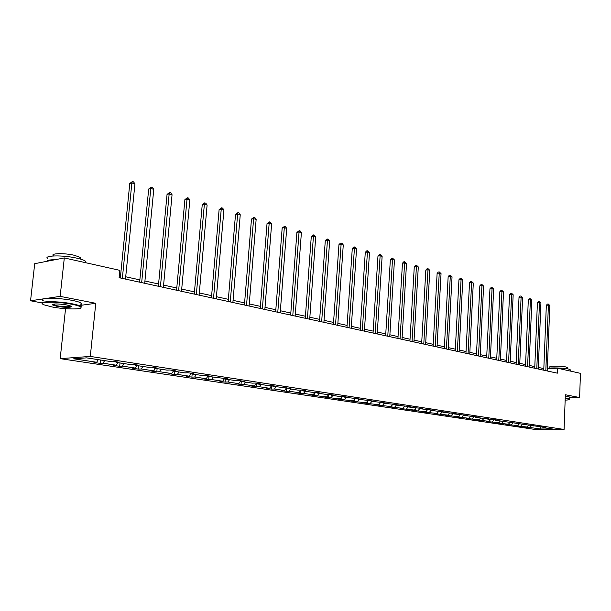 <?xml version="1.0" encoding="UTF-8"?>
<svg xmlns="http://www.w3.org/2000/svg" width="611" height="611" viewBox="0 0 611 611"><rect width="100%" height="100%" fill="white"/><g stroke="black" fill="none" stroke-linecap="round" stroke-linejoin="round"><path stroke-width="0.92" d="M60.184 358.649L533.594 429.235L564.083 429.449L90.298 356.419L60.184 358.649L65.545 308.67M80.812 305.317L95.774 303.3L60.153 296.366L30.55 300.772L42.09 302.934M30.55 300.772L34.712 263.685L64.308 257.934L60.153 296.366M569.75 397.692L579.618 397.524L580.45 373.336L557.538 368.212L547.341 368.616M531.41 425.684L529.882 427.448L527.14 427.433L527.171 426.791M540.529 427.081L540.009 428.968L529.882 427.448M528.454 425.309L526.98 427.013L524.238 426.997L527.14 427.433M526.98 427.013L518.013 426.058L518.044 425.34M519.281 423.904L517.792 425.63L515.042 425.615L518.013 426.058M517.792 425.63L508.688 424.66L508.726 423.858M509.91 422.476L508.421 424.217L505.664 424.21L508.688 424.66M508.421 424.217L499.179 423.232L499.218 422.346M500.348 421.017L498.851 422.774L496.086 422.774L499.179 423.232M498.851 422.774L489.464 421.773L489.51 420.803M490.587 419.528L489.083 421.307L486.303 421.3L489.464 421.773M489.083 421.307L479.543 420.292L479.597 419.215M480.613 418L479.1 419.803L476.32 419.803L479.543 420.292M479.1 419.803L469.408 418.772L469.469 417.596M470.424 416.45L468.904 418.268L466.117 418.275L469.408 418.772M468.904 418.268L459.06 417.214L459.128 415.938M460.022 414.861L458.487 416.702L455.691 416.71L459.06 417.214M458.487 416.702L448.482 415.625L448.558 414.235M449.375 413.235L447.84 415.098L445.045 415.113L448.482 415.625M447.84 415.098L437.667 414.006L437.751 412.494M438.499 411.577L436.957 413.464L434.154 413.479L437.667 414.006M436.957 413.464L426.615 412.349L426.707 410.714M427.379 409.882L425.829 411.791L423.018 411.806L426.615 412.349M425.829 411.791L415.312 410.653L415.411 408.881M416.007 408.14L414.449 410.073L411.631 410.096L415.312 410.653M414.449 410.073L403.741 408.912L403.856 407.002M404.367 406.368L402.802 408.324L399.984 408.354L403.741 408.912M402.802 408.324L391.911 407.14L392.033 405.078M392.491 404.505L390.887 406.529L388.061 406.559L391.911 407.14M390.887 406.529L379.805 405.322L379.943 403.1M380.332 402.596L378.69 404.696L375.857 404.734L379.805 405.322M378.69 404.696L367.402 403.466L367.555 401.076M367.891 400.64L366.203 402.817L363.369 402.855L367.402 403.466M366.203 402.817L354.708 401.557L354.876 398.983M355.151 398.632L353.41 400.892L350.577 400.938L354.708 401.557M353.41 400.892L341.709 399.609L341.893 396.845M342.099 396.577L340.304 398.914L337.471 398.968L341.709 399.609M340.304 398.914L328.382 397.608L328.588 394.637M328.726 394.462L326.877 396.898L324.044 396.959L328.382 397.608M326.877 396.898L314.726 395.561L314.955 392.369M315.016 392.293L313.115 394.828L310.281 394.889L314.726 395.561M313.115 394.828L303.56 393.385L300.727 393.461L300.979 390.062L298.076 390.146L288.018 388.604L290.935 388.52L272.88 386.297L275.798 386.205L270.856 385.449L267.946 385.541L257.338 383.922L260.248 383.823L255.177 383.044L252.267 383.15L241.368 381.485L244.27 381.379L239.054 380.577L236.151 380.691L224.955 378.98L227.85 378.858L208.076 376.407L210.963 376.277L205.449 375.429L202.569 375.566L190.716 373.756L193.595 373.619L187.921 372.748L185.049 372.893L172.86 371.03L175.724 370.877L169.889 369.983L167.024 370.136L154.476 368.227L157.325 368.066L151.314 367.142L148.465 367.31L135.543 365.332L138.376 365.164L132.182 364.217L129.356 364.393L116.037 362.354L118.855 362.17L112.47 361.193L109.659 361.384L86.579 357.863L73.694 358.794L96.653 362.254L93.941 362.43L100.28 363.385L100.624 360.001M300.956 390.062L299 392.705L296.167 392.774L300.727 393.461M299 392.705L289.202 391.223L286.376 391.307L286.635 387.863M286.49 387.84L284.52 390.521L281.694 390.605L286.376 391.307M284.52 390.521L274.469 389.008L271.643 389.092L271.91 385.61M271.643 385.564L269.672 388.291L266.839 388.375L271.643 389.092M269.672 388.291L259.354 386.732L256.528 386.824L256.811 383.296M256.406 383.234L254.42 385.992L251.602 386.083L256.528 386.824M254.42 385.992L243.835 384.395L241.017 384.495L241.269 381.325M240.757 380.836L238.771 383.639L235.953 383.739L241.017 384.495M238.771 383.639L227.888 381.997L225.077 382.104L225.337 379.041M224.642 378.43L222.687 381.218L219.884 381.325L225.077 382.104M222.687 381.218L211.513 379.538L208.71 379.652L208.977 376.544M207.946 376.17L206.167 378.728L203.371 378.851L208.71 379.652M206.167 378.728L194.68 377.002L191.892 377.124L192.167 373.978M190.831 373.772L189.189 376.177L186.401 376.307L191.892 377.124M189.189 376.177L177.381 374.398L174.593 374.535L174.883 371.343M173.371 371.106L171.729 373.55L168.949 373.688L174.593 374.535M171.729 373.55L159.578 371.717L156.813 371.862L157.111 368.624M155.415 368.364L153.766 370.846L151.001 370.992L156.813 371.862M153.766 370.846L141.263 368.968L138.514 369.12L138.827 365.836M136.933 365.546L135.283 368.066L132.534 368.219L138.514 369.12M135.283 368.066L122.414 366.126L119.68 366.295L120.008 362.965M117.9 362.644L116.25 365.202L113.524 365.37L119.68 366.295M116.25 365.202L102.999 363.209L100.28 363.385M301.002 390.062L305.683 390.78L302.766 390.857L312.565 392.354L315.49 392.277L320.049 392.98L317.132 393.049L326.686 394.507L329.604 394.439L334.057 395.118L331.131 395.187L340.449 396.608L343.367 396.547L347.705 397.211L344.787 397.272L356.793 398.601L361.025 399.25L358.107 399.304L369.884 400.61L374.016 401.236L371.098 401.29L382.662 402.565L386.694 403.184L383.777 403.222L395.134 404.474L399.067 405.078L396.157 405.116L407.308 406.338L411.15 406.926L408.247 406.957L419.199 408.156L422.949 408.728L420.055 408.759L430.816 409.935L434.482 410.5L431.587 410.523L442.165 411.677L445.747 412.219L442.86 412.242L453.263 413.372L456.761 413.907L453.881 413.922L464.108 415.037L467.53 415.556L464.658 415.572L474.716 416.656L478.062 417.168L475.198 417.176L482.224 418.252L485.088 418.245L488.365 418.749L485.508 418.749L492.39 419.803L495.238 419.803L498.446 420.292L495.597 420.292L545.76 427.532L542.958 427.517L553.039 429.059L540.009 428.968M64.308 257.934L119.848 270.352L119.114 277.707L557.354 373.168L557.538 368.212M533.533 425.691L533.877 426.134M522.321 424.263L520.755 426.073M524.253 424.271L524.605 424.721M513.049 422.804L511.445 424.668M514.783 422.812L515.142 423.27M503.579 421.323L501.937 423.24M505.106 421.323L505.473 421.796M493.917 419.803L492.237 421.781M495.223 419.803L495.597 420.292M484.042 418.245L482.323 420.292M485.134 418.252L485.508 418.749M473.96 416.656L472.196 418.764M474.823 416.671L475.198 417.176M463.657 415.037L461.855 417.206M464.284 415.06L464.658 415.572M453.133 413.372L451.277 415.617M453.507 413.41L453.881 413.922M442.349 411.699L440.47 413.991M442.486 411.722L442.86 412.242M431.267 410.065L429.426 412.326M431.213 409.996L431.587 410.523M419.856 408.484L418.123 410.63M419.681 408.232L420.055 408.759M408.186 406.873L406.567 408.889M407.873 406.422L408.247 406.957M396.302 405.139L394.737 407.109M395.783 404.574L396.157 405.116M384.204 403.291L382.631 405.284M383.41 402.68L383.777 403.222M371.816 401.396L370.235 403.42M370.732 400.74L371.098 401.29M359.131 399.464L357.542 401.511M357.733 398.746L358.107 399.304M346.132 397.478L344.543 399.556M344.421 396.707L344.787 397.272M332.819 395.447L331.215 397.547M330.765 394.622L331.131 395.187M319.171 393.362L317.56 395.493M316.765 392.476L317.132 393.049M305.172 391.223L303.56 393.385M302.399 390.276L302.766 390.857M290.821 389.031L289.202 391.223M287.659 388.016L288.018 388.604M276.096 386.786L274.469 389.008M272.521 385.701L272.88 386.297M260.981 384.479L259.354 386.732M256.979 383.318L257.338 383.922M245.462 382.112L243.835 384.395M241.017 380.874L241.368 381.485M229.522 379.675L227.888 381.997M224.604 378.362L224.955 378.98M213.147 377.178L211.513 379.538M207.732 375.78L208.076 376.407M196.322 374.612L194.68 377.002M190.38 373.122L190.716 373.756M179.023 371.969L177.381 374.398M172.523 370.388L172.86 371.03M161.228 369.25L159.578 371.717M154.14 367.578L154.476 368.227M142.913 366.455L141.263 368.968M135.214 364.675L135.543 365.332M124.064 363.583L122.414 366.126M115.716 361.697L116.037 362.354M104.649 360.62L102.999 363.209M579.618 397.524L565.351 394.744L564.083 429.449M95.774 303.3L90.298 356.419M543.821 368.616L538.322 367.41M534.801 366.631L529.149 365.393M525.582 364.607L519.778 363.331M516.18 362.544L510.216 361.231M506.572 360.437L500.44 359.085M496.766 358.275L490.457 356.893M486.746 356.076L480.261 354.655M476.504 353.83L469.836 352.364M466.04 351.531L459.174 350.019M455.34 349.179L448.275 347.628M444.396 346.773L437.132 345.177M433.207 344.314L425.73 342.672M421.758 341.801L414.052 340.113M410.042 339.227L402.107 337.486M398.044 336.592L389.871 334.797M385.762 333.896L377.346 332.048M373.184 331.131L364.507 329.23M360.299 328.306L351.356 326.343M347.094 325.403L337.868 323.379M333.553 322.432L324.044 320.34M319.668 319.377L309.853 317.224M305.431 316.254L295.304 314.031M290.821 313.046L280.365 310.747M275.821 309.746L265.021 307.379M260.416 306.363L249.265 303.919M244.599 302.888L233.074 300.36M228.346 299.321L216.431 296.702M211.635 295.648L199.316 292.944M194.451 291.875L181.704 289.079M176.778 287.995L163.588 285.093M158.585 284L144.929 280.999M139.858 279.884L125.713 276.775M120.566 275.645L119.351 275.378M98.302 359.65L96.653 362.254M542.621 427.089L542.958 427.517M122.345 278.41L131.861 182.949L134.932 183.85L125.484 279.097M120.329 277.974L129.776 183.499L131.861 182.949L132.343 181.551L133.572 181.91L134.932 183.85M129.776 183.499L132.343 181.551M71.777 304.263C56.693 301.238 36.011 301.742 44.107 304.866L52.095 306.966C65.194 309.51 83.822 309.624 80.736 307.096C79.705 306.172 76.719 305.225 71.777 304.263M42.518 303.743C38.157 301.002 58.19 300.994 72.075 303.774C76.367 304.606 79.247 305.447 80.713 306.287L81.248 306.684L80.912 307.776M66.767 304.95L70.632 305.981C74.557 307.547 64.392 307.768 56.93 306.302L52.309 304.866C53.004 303.606 57.824 303.636 66.767 304.95M52.699 304.232L57.22 305.821C64.613 306.959 69.203 307.073 70.991 306.157M47.864 258.957C42.174 255.375 62.612 254.787 76.925 258.186C81.179 259.163 84.02 260.171 85.456 261.202L85.991 262.783M46.696 261.355C47.268 260.271 50.224 259.698 55.555 259.637M53.531 255.887C49.476 253.275 64.132 252.839 74.412 255.299L80.583 257.506L80.423 259.026M43.251 300.681C37.454 297.717 57.976 297.496 72.426 300.429C76.719 301.276 79.598 302.124 81.057 302.987L81.836 303.911L80.881 304.66M565.152 400.129C568.123 400.022 569.567 399.785 569.483 399.403L565.213 398.387M565.228 398.059L569.704 399.029L569.498 399.426M547.357 368.41C550.732 367.509 564.022 367.937 568.833 369.105L570.743 370.197M549.854 368.074L549.892 367.051C548.266 365.905 561.394 365.852 566.023 366.997L567.405 367.799M565.305 395.905L569.773 397.203M141.668 282.618L150.787 188.494L153.766 189.372L144.708 283.283M139.636 282.175L148.687 189.028L150.787 188.494L151.23 187.111L152.422 187.462L153.766 189.372M148.687 189.028L151.23 187.111M160.418 286.704L169.163 193.886L172.058 194.733L163.374 287.346M158.371 286.261L167.055 194.397L169.163 193.886L169.568 192.511L170.729 192.855L172.058 194.733M167.055 194.397L169.568 192.511M178.633 290.668L187.019 199.125L189.83 199.95L181.505 291.294M176.571 290.225L184.896 199.614L187.019 199.125L187.386 197.758L188.509 198.086L189.83 199.95M184.896 199.614L187.386 197.758M196.33 294.525L204.372 204.211L207.106 205.013L199.117 295.136M194.26 294.074L202.241 204.685L204.372 204.211L204.708 202.86L205.8 203.18L207.106 205.013M202.241 204.685L204.708 202.86M213.529 298.275L221.243 209.161L223.909 209.94L216.241 298.863M211.444 297.817L219.112 209.611L221.243 209.161L221.549 207.816L222.618 208.13L223.909 209.94M219.112 209.611L221.549 207.816M230.255 301.918L237.656 213.972L240.245 214.728L232.89 302.491M228.163 301.46L235.518 214.408L237.656 213.972L237.931 212.643L238.97 212.949L240.245 214.728M235.518 214.408L237.931 212.643M246.523 305.462L253.626 218.654L256.146 219.395L249.089 306.019M244.423 305.004L251.48 219.082L253.626 218.654L253.878 217.333L254.886 217.631L256.146 219.395M251.48 219.082L253.878 217.333M262.356 308.906L269.176 223.214L271.628 223.939L264.853 309.456M260.255 308.448L267.03 223.626L269.176 223.214L269.398 221.908L270.383 222.198L271.628 223.939M267.03 223.626L269.398 221.908M277.776 312.267L284.314 227.659L286.704 228.354L280.205 312.794M275.66 311.809L282.167 228.048L284.314 227.659L284.512 226.36L285.467 226.635L286.704 228.354M282.167 228.048L284.512 226.36M292.784 315.536L299.069 231.981L301.391 232.661L295.151 316.055M290.668 315.077L296.908 232.363L299.069 231.981L299.237 230.691L300.169 230.966L301.391 232.661M296.908 232.363L299.237 230.691M307.402 318.721L313.435 236.197L315.704 236.862L309.708 319.225M305.286 318.262L311.282 236.564L313.435 236.197L313.588 234.914L314.497 235.182L315.704 236.862M311.282 236.564L313.588 234.914M321.653 321.821L327.45 240.306L329.657 240.955L323.899 322.318M319.53 321.363L325.289 240.658L327.45 240.306L327.572 239.038L328.458 239.298L329.657 240.955M325.289 240.658L326.717 239.176L327.572 239.038M335.546 324.853L341.106 244.308L343.267 244.942L337.738 325.327M333.415 324.388L338.952 244.652L341.106 244.308L341.213 243.056L342.076 243.308L343.267 244.942M338.952 244.652L340.35 243.193L341.213 243.056M349.087 327.802L354.433 248.219L356.541 248.837L351.226 328.267M346.964 327.336L352.28 248.547L354.433 248.219L354.517 246.974L355.365 247.218L356.541 248.837M352.28 248.547L353.662 247.104L354.517 246.974M362.3 330.681L367.432 252.03L369.487 252.633L364.385 331.131M360.169 330.215L365.279 252.351L367.432 252.03L367.501 250.793L369.487 252.633M365.279 252.351L366.638 250.922L367.501 250.793M375.192 333.484L380.126 255.749L382.127 256.337L377.224 333.927M373.061 333.026L377.972 256.062L380.126 255.749L380.172 254.527L382.127 256.337M377.972 256.062L379.316 254.65L380.172 254.527M387.771 336.226L392.514 259.385L394.469 259.958L389.765 336.661M385.648 335.767L390.36 259.683L392.514 259.385L392.545 258.17L394.469 259.958M390.36 259.683L391.689 258.285L392.545 258.17M400.06 338.906L404.612 262.936L406.521 263.494L402 339.326M397.937 338.441L402.466 263.219L404.612 262.936L404.627 261.722L406.521 263.494M402.466 263.219L403.772 261.836L404.627 261.722M412.051 341.518L416.427 266.396L418.298 266.946L413.953 341.931M409.935 341.053L414.281 266.679L416.427 266.396L416.427 265.197L418.298 266.946M414.281 266.679L415.572 265.311L416.427 265.197M423.774 344.069L427.975 269.787L429.8 270.322L425.623 344.474M421.651 343.611L425.836 270.054L427.975 269.787L427.96 268.596L429.8 270.322M425.836 270.054L427.104 268.703L427.96 268.596M435.223 346.567L439.256 273.094L441.043 273.621L437.033 346.956M433.107 346.101L437.125 273.354L439.256 273.094L439.233 271.918L441.043 273.621M437.125 273.354L438.377 272.017L439.233 271.918M446.412 349.003L450.292 276.332L452.041 276.844L448.184 349.385M444.304 348.537L448.161 276.584L450.292 276.332L450.254 275.156L452.041 276.844M448.161 276.584L449.398 275.263L450.254 275.156M457.356 351.386L461.084 279.494L462.787 279.998L459.09 351.76M455.248 350.928L458.953 279.739L461.084 279.494L461.03 278.333L462.787 279.998M458.953 279.739L460.175 278.433L461.03 278.333M468.057 353.716L471.631 282.588L473.304 283.076L469.752 354.082M465.949 353.257L469.515 282.824L471.631 282.588L471.57 281.434L473.304 283.076M469.515 282.824L470.722 281.534L471.57 281.434M478.52 355.992L481.957 285.62L483.591 286.093L480.177 356.358M476.42 355.541L479.841 285.841L481.957 285.62L481.88 284.474L483.591 286.093M479.841 285.841L481.033 284.566L481.88 284.474M488.762 358.222L492.061 288.583L493.657 289.049L490.381 358.581M486.662 357.771L489.953 288.797L492.061 288.583L491.97 287.445L493.657 289.049M489.953 288.797L491.129 287.529L491.97 287.445M498.782 360.406L501.944 291.478L503.51 291.936L500.363 360.75M496.69 359.955L499.844 291.691L501.944 291.478L501.845 290.355L503.51 291.936M499.844 291.691L501.005 290.439L501.845 290.355M508.589 362.544L511.628 294.319L513.164 294.769L510.139 362.881M506.504 362.086L509.536 294.525L511.628 294.319L511.514 293.196L513.164 294.769M509.536 294.525L510.681 293.28L511.514 293.196M518.189 364.637L521.107 297.099L522.611 297.542L519.709 364.966M516.112 364.179L519.022 297.297L521.107 297.099L520.984 295.984L522.611 297.542M519.022 297.297L520.152 296.068L520.984 295.984M527.591 366.684L530.394 299.818L531.86 300.253L529.08 367.005M525.513 366.233L528.309 300.016L530.394 299.818L530.264 298.718L531.86 300.253M528.309 300.016L529.432 298.794L530.264 298.718M536.802 368.693L539.49 302.491L540.926 302.911L538.26 369.006M534.732 368.242L537.413 302.674L539.49 302.491L539.353 301.391L540.926 302.911M537.413 302.674L538.52 301.467L539.353 301.391M545.822 370.656L548.403 305.103L549.816 305.515L547.25 370.969M543.759 370.205L546.333 305.286L548.403 305.103L548.258 304.018L549.816 305.515M546.333 305.286L547.425 304.087L548.258 304.018M81.057 302.987L80.713 306.287M53.081 304.637L53.134 304.125M80.415 259.087L80.583 257.506M85.456 261.202L85.303 262.631M52.829 304.454L52.309 304.866M80.736 307.096L81.248 306.684M569.78 396.89L569.704 399.029M567.367 368.823L567.413 367.517M570.75 369.815L570.705 371.16"/></g></svg>
